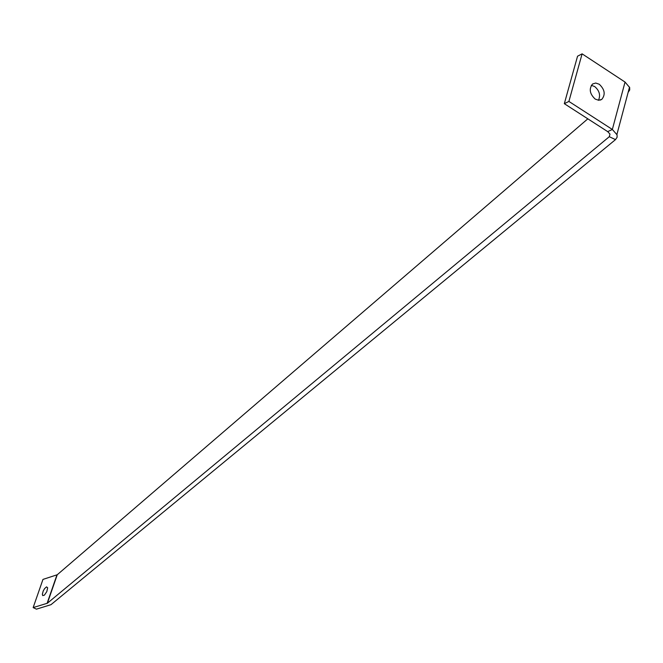 <?xml version="1.0" encoding="UTF-8"?>
<svg xmlns="http://www.w3.org/2000/svg" width="663" height="663" viewBox="0 0 663 663"><rect width="100%" height="100%" fill="white"/><g stroke="black" fill="none" stroke-linecap="round" stroke-linejoin="round"><path stroke-width="0.99" d="M46.551 586.871L44.595 588.603L43.219 591.006L42.349 594.205L42.705 595.598L44.413 595.142L46.808 591.595L47.661 587.791L46.551 586.871M591.321 85.336L594.653 86.522C599.435 90.632 600.711 95.215 598.474 100.262M599.253 84.242C604.78 89.472 605.634 94.511 601.822 99.351L598.697 100.279L595.2 99.085C589.68 93.889 588.802 88.859 592.573 83.994L595.722 83.041L599.253 84.242M57.25 574.746L47.38 603.231L609.297 136.702L610.001 134.133L607.706 131.63L612.347 129.459L617.054 134.846L617.112 137.258L615.496 139.62L50.993 604.673L36.432 609.156L33.15 607.59L42.971 579.404L57.25 574.746L587.832 118.826M628.118 92.397L629.709 89.969L629.668 87.524L625.035 82.063L582.106 53.844L568.895 101.422L564.321 103.685L577.548 56.206L582.106 53.844M625.035 82.063L612.347 129.459L568.895 101.422M607.706 131.63L564.321 103.685M33.15 607.59L47.38 603.231M615.496 139.62L609.297 136.702L609.993 134.108M56.952 574.904L47.09 603.38M601.822 99.351L600.288 100.096M629.527 87.102L616.913 134.432"/></g></svg>
